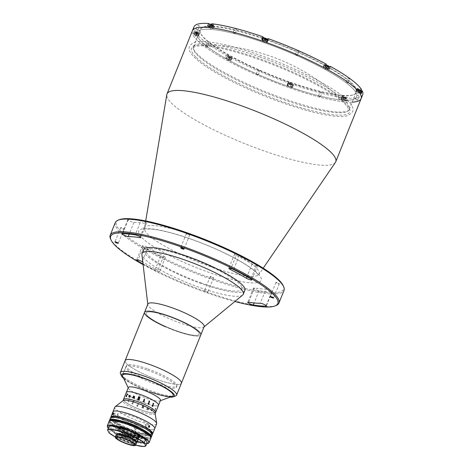 <?xml version="1.0" encoding="UTF-8"?>
<svg xmlns="http://www.w3.org/2000/svg" width="470" height="470" viewBox="0 0 470 470"><rect width="100%" height="100%" fill="white"/><g stroke="black" fill="none" stroke-linecap="round" stroke-linejoin="round"><path stroke-width="0.35" stroke-dasharray="2.35 1.76" d="M195.761 56.946A85.305 16.039 21.9 0 1 200.719 44.938A85.305 16.039 21.9 0 1 276.572 65.171A85.305 16.039 21.9 0 1 345.327 103.065A85.305 16.039 21.9 0 1 345.421 103.159A85.305 16.039 21.9 0 1 297.058 106.508A85.305 16.039 21.9 0 1 195.761 56.946M335.404 162.414A90.933 17.096 21.9 0 1 264.199 150.982A90.933 17.096 21.9 0 1 166.803 94.64M352.247 102.143A90.933 17.096 21.9 0 1 289.579 87.849A90.933 17.096 21.9 0 1 192.377 30.82A90.933 17.096 21.9 0 0 289.579 87.849A90.933 17.096 21.9 0 0 361.119 98.653M283.199 285.695A90.064 16.932 21.9 0 1 212.681 278.622A90.064 16.932 21.9 0 1 119.157 219.754M115.279 222.604A90.933 17.096 -158.1 0 0 212.481 279.632A90.933 17.096 -158.1 0 0 284.021 290.437M276.166 305.477A90.933 17.096 21.9 0 1 207.405 292.258A90.933 17.096 21.9 0 1 110.544 238.895M143.103 264.628A90.064 16.932 -158.1 0 0 206.97 292.828A90.064 16.932 -158.1 0 0 234.853 301.511M266.008 289.074A3.466 0.652 21.9 0 1 268.346 289.62A3.466 0.652 21.9 0 1 272.048 291.788A3.466 0.652 21.9 0 1 271.66 291.923A87.902 16.526 21.9 0 1 259.023 290.789A3.466 0.652 21.9 0 1 255.386 289.543A3.466 0.652 21.9 0 1 253.483 288.116A3.466 0.652 21.9 0 1 254.37 288.028A80.975 15.222 -158.1 0 0 266.008 289.074L260.298 303.279M236.24 255.375A3.466 0.652 21.9 0 1 234.577 254.07A3.466 0.652 21.9 0 1 237.303 254.482A3.466 0.652 21.9 0 1 239.342 255.345A87.902 16.526 21.9 0 1 256.555 264.728A3.466 0.652 21.9 0 1 257.536 265.662A3.466 0.652 21.9 0 1 255.474 265.468A3.466 0.652 21.9 0 1 252.096 264.017A80.975 15.222 -158.1 0 0 236.24 255.375L230.97 268.482M140.912 220.671A3.466 0.652 21.9 0 1 142.751 221.176A3.466 0.652 21.9 0 1 146.452 223.344A3.466 0.652 21.9 0 1 145.565 223.438A80.975 15.222 -158.1 0 0 133.927 222.392A3.466 0.652 21.9 0 1 130.184 221.282A3.466 0.652 21.9 0 1 127.893 219.672A3.466 0.652 21.9 0 1 128.281 219.537A87.902 16.526 21.9 0 1 140.912 220.671L135.201 234.877M206.43 291.858A1.821 0.341 -158.1 0 0 207.863 292.076A1.821 0.341 -158.1 0 0 205.919 290.936A1.821 0.341 -158.1 0 0 204.485 290.719A1.821 0.341 -158.1 0 0 206.43 291.858M212.14 277.653A1.821 0.341 -158.1 0 0 213.574 277.87A1.821 0.341 -158.1 0 0 211.629 276.73A1.821 0.341 -158.1 0 0 210.196 276.513A1.821 0.341 -158.1 0 0 212.14 277.653M277.882 283.551A1.821 0.341 -158.1 0 0 279.315 283.768A1.821 0.341 -158.1 0 0 277.37 282.623A1.821 0.341 -158.1 0 0 275.937 282.411A1.821 0.341 -158.1 0 0 277.882 283.551M188.311 234.736A1.821 0.341 -158.1 0 0 189.739 234.953A1.821 0.341 -158.1 0 0 187.794 233.807A1.821 0.341 -158.1 0 0 186.367 233.596A1.821 0.341 -158.1 0 0 188.311 234.736M143.379 246.738A3.466 0.652 21.9 0 1 142.398 245.798A3.466 0.652 21.9 0 1 145.124 246.209A3.466 0.652 21.9 0 1 147.844 247.449A80.975 15.222 -158.1 0 0 163.701 256.091A3.466 0.652 21.9 0 1 165.364 257.396A3.466 0.652 21.9 0 1 160.593 256.121A87.902 16.526 21.9 0 1 143.379 246.738L138.045 260.01M122.564 228.837A1.821 0.341 -158.1 0 0 123.998 229.055A1.821 0.341 -158.1 0 0 122.053 227.915A1.821 0.341 -158.1 0 0 120.626 227.697A1.821 0.341 -158.1 0 0 122.564 228.837M143.033 264.034A87.902 16.526 -158.1 0 0 154.883 270.326A3.466 0.652 -158.1 0 0 159.653 271.601A3.466 0.652 -158.1 0 0 157.991 270.291A80.975 15.222 21.9 0 1 142.798 262.049M201.53 283.034A51.53 9.688 21.9 0 1 146.869 253.242A51.53 9.688 21.9 0 1 186.984 256.843A51.53 9.688 21.9 0 1 241.65 286.63A51.53 9.688 21.9 0 1 201.53 283.034M228.267 60.654L227.962 60.101L228.267 60.654M289.367 87.461L289.062 86.915L289.367 87.461M343.165 101.126L342.853 100.574L343.165 101.126M358.14 93.63L357.835 93.084L358.14 93.63M325.534 69.378L325.228 68.826L325.534 69.378M264.434 42.564L264.128 42.012L264.434 42.564M210.636 28.905L210.331 28.353L210.636 28.905M195.655 36.396L195.35 35.843L195.655 36.396M288.909 86.639A86.169 16.203 21.9 0 1 197.494 36.819A86.169 16.203 21.9 0 1 264.587 42.841A86.169 16.203 21.9 0 1 355.996 92.655A86.169 16.203 21.9 0 1 288.909 86.639A86.169 16.203 21.9 0 1 197.494 36.819A86.169 16.203 21.9 0 1 264.587 42.841A86.169 16.203 21.9 0 1 355.996 92.655A86.169 16.203 21.9 0 1 288.909 86.639M242.638 295.095A54.561 10.258 21.9 0 1 179.804 279.585A54.561 10.258 21.9 0 1 141.922 254.611M244.882 290.29A54.561 10.258 21.9 0 1 181.391 275.643A54.561 10.258 21.9 0 1 143.638 249.588M204.127 326.65A30.309 5.699 21.9 0 1 203.763 327.132A30.309 5.699 21.9 0 1 168.859 318.513A30.309 5.699 21.9 0 1 147.809 304.636A30.309 5.699 21.9 0 1 147.88 304.037M144.548 312.327A30.309 5.699 21.9 0 0 144.478 312.903A30.309 5.699 21.9 0 0 171.944 329.47A30.309 5.699 21.9 0 0 200.796 334.934A30.309 5.699 21.9 0 1 165.528 326.797M165.934 326.621A28.576 5.376 21.9 0 1 146.951 312.25A28.576 5.376 21.9 0 1 179.411 320.64A28.576 5.376 21.9 0 1 198.399 335.01A28.576 5.376 21.9 0 1 165.934 326.621M125.126 360.637A30.309 5.699 21.9 0 0 157.415 379.607A30.309 5.699 21.9 0 0 181.373 383.25A30.309 5.699 21.9 0 1 152.521 377.786A30.309 5.699 21.9 0 1 125.055 361.219M199.257 333.741A28.576 5.376 21.9 0 1 173.307 329.646A28.576 5.376 21.9 0 1 146.088 313.519A28.576 5.376 21.9 0 1 172.043 317.614A28.576 5.376 21.9 0 1 199.257 333.741M207.893 42.67L209.05 43.346L208.198 43.217L207.041 42.541L207.893 42.67M206.307 46.612L207.464 47.294L205.455 46.483L206.307 46.612M320.787 92.208L321.944 92.89L321.092 92.76L319.935 92.079L320.787 92.208M319.201 96.156L320.358 96.838L318.349 96.027L319.201 96.156M258.606 70.306L259.763 70.988L258.911 70.858L257.754 70.177L258.606 70.306M257.019 74.254L258.177 74.93L256.168 74.125L257.019 74.254M358.011 95.551L359.168 96.227L357.159 95.422L358.011 95.551M356.424 99.493L357.582 100.175L356.73 100.045L355.573 99.364L356.424 99.493M348.47 78.367L349.627 79.042L348.775 78.919L347.618 78.237L348.47 78.367M346.884 82.315L348.041 82.99L346.032 82.185L346.884 82.315M297.751 50.731L298.908 51.406L298.056 51.277L296.899 50.601L297.751 50.731M296.165 54.673L297.322 55.354L296.47 55.225L295.313 54.544L296.165 54.673M235.576 28.823L236.733 29.504L234.724 28.694L235.576 28.823M233.989 32.771L235.147 33.446L234.295 33.323L233.138 32.642L233.989 32.771M198.352 25.486L199.509 26.167L198.657 26.038L197.5 25.357L198.352 25.486M196.766 29.434L197.923 30.109L197.071 29.98L195.914 29.305L196.766 29.434M193.241 33.405L195.591 34.234A2.773 0.523 21.9 0 1 198.552 35.973A2.773 0.523 21.9 0 1 196.372 35.638L194.022 34.815A90.933 17.096 21.9 0 1 193.241 33.405L194.351 30.644A90.933 17.096 21.9 0 1 193.963 26.878M194.022 34.815L195.132 32.048A90.933 17.096 21.9 0 0 226.217 55.172L225.107 57.933L226.511 58.063A2.773 0.523 21.9 0 1 229.483 59.014A2.773 0.523 21.9 0 1 231.164 60.225A2.773 0.523 21.9 0 1 230.67 60.325L229.26 60.201A90.933 17.096 21.9 0 1 225.107 57.933M229.26 60.201L230.371 57.44A90.933 17.096 21.9 0 0 288.609 82.996L287.499 85.757L287.141 85.105A2.773 0.523 21.9 0 1 287.117 84.97A2.773 0.523 21.9 0 1 289.591 85.405A2.773 0.523 21.9 0 1 292.24 86.903L292.599 87.549L293.709 84.788L293.351 84.142A2.773 0.523 21.9 0 0 290.701 82.644A2.773 0.523 21.9 0 0 288.228 82.209A2.773 0.523 21.9 0 0 288.251 82.344L288.609 82.996M292.599 87.549A90.933 17.096 21.9 0 1 290.055 86.662A90.933 17.096 21.9 0 1 287.499 85.757M326.01 64.848A2.121 0.4 21.9 0 0 325.216 64.684A2.121 0.4 21.9 0 0 324.905 64.701A2.121 0.4 21.9 0 0 325.945 65.6A2.121 0.4 21.9 0 0 328.401 66.417A2.121 0.4 21.9 0 0 328.765 66.252A2.773 0.523 21.9 0 1 327.355 65.859A2.773 0.523 21.9 0 1 324.394 64.12A2.773 0.523 21.9 0 1 324.887 64.02L326.292 64.149M329.341 69.178L327.937 69.049A2.773 0.523 21.9 0 1 326.245 68.62A2.773 0.523 21.9 0 1 323.284 66.881A2.773 0.523 21.9 0 1 323.777 66.781L325.181 66.91M266.261 39.045A2.773 0.523 21.9 0 1 263.811 37.888A2.121 0.4 21.9 0 0 263.758 38.052A2.121 0.4 21.9 0 0 265.938 39.251A2.121 0.4 21.9 0 0 267.677 39.462A2.773 0.523 21.9 0 1 266.261 39.045M266.942 41.354L267.307 42A2.773 0.523 21.9 0 1 267.33 42.136A2.773 0.523 21.9 0 1 265.151 41.806A2.773 0.523 21.9 0 1 262.207 40.209L261.849 39.556M211.682 23.776L213.597 24.816A2.773 0.523 21.9 0 1 214.643 25.715A2.773 0.523 21.9 0 1 212.464 25.386A2.773 0.523 21.9 0 1 210.548 24.546L209.984 24.24M210.572 26.537L212.487 27.583A2.773 0.523 21.9 0 1 213.533 28.476A2.773 0.523 21.9 0 1 211.353 28.147A2.773 0.523 21.9 0 1 209.438 27.307L207.517 26.261M290.249 82.25A84.436 15.874 -158.1 0 0 354.092 94.523A84.436 15.874 -158.1 0 0 266.42 39.333A84.436 15.874 -158.1 0 0 200.308 32.7A84.436 15.874 -158.1 0 0 290.249 82.25M266.32 39.838A84.001 15.792 21.9 0 1 356.119 92.519A84.001 15.792 21.9 0 1 353.546 94.746A84.001 15.792 21.9 0 1 290.031 82.538A84.001 15.792 21.9 0 1 200.549 33.241A84.001 15.792 21.9 0 1 200.232 29.857A84.001 15.792 21.9 0 1 266.32 39.838M259.499 56.805A84.001 15.792 21.9 0 1 349.298 109.487A84.001 15.792 21.9 0 1 283.21 99.505A84.001 15.792 21.9 0 1 193.411 46.824A84.001 15.792 21.9 0 1 259.499 56.805M196.196 35.321L195.767 34.551L196.196 35.321M194.351 30.644L196.701 31.472A2.773 0.523 21.9 0 1 199.662 33.206A2.773 0.523 21.9 0 1 197.482 32.877L195.132 32.048M211.177 27.83L210.748 27.06L211.177 27.83M268.053 38.593L268.417 39.239A2.773 0.523 21.9 0 1 268.441 39.374A2.773 0.523 21.9 0 1 267.712 39.445M326.068 68.303L325.639 67.533L326.068 68.303M358.68 92.561L358.252 91.785L358.68 92.561M361.207 93.706L358.857 92.878A2.773 0.523 21.9 0 1 355.896 91.139A2.773 0.523 21.9 0 1 358.075 91.468L360.425 92.296M361.43 90.634L359.967 90.117A2.773 0.523 21.9 0 1 357.006 88.378A2.773 0.523 21.9 0 1 359.186 88.707L361.536 89.535M343.699 100.051L343.27 99.282L343.699 100.051M346.93 100.844A90.933 17.096 21.9 0 1 343.876 100.574L341.96 99.528A2.773 0.523 21.9 0 1 340.914 98.63A2.773 0.523 21.9 0 1 342.407 98.741A2.773 0.523 21.9 0 1 345.009 99.805L346.93 100.844L348.041 98.083L346.12 97.037A2.773 0.523 21.9 0 0 343.517 95.98A2.773 0.523 21.9 0 0 342.025 95.868A2.773 0.523 21.9 0 0 343.071 96.767L344.986 97.813L343.876 100.574M228.808 59.578L228.379 58.809L228.808 59.578M226.217 55.172L227.621 55.296A2.773 0.523 21.9 0 1 230.594 56.253A2.773 0.523 21.9 0 1 232.274 57.463A2.773 0.523 21.9 0 1 231.78 57.563L230.371 57.44M344.986 97.813A90.933 17.096 21.9 0 1 293.709 84.788M362.705 94.711A90.933 17.096 21.9 0 1 348.041 98.083M228.332 60.759L227.903 59.99L228.332 60.759M289.426 87.573L288.997 86.803L289.426 87.573M343.223 101.232L342.795 100.463L343.223 101.232M358.205 93.742L357.776 92.972L358.205 93.742M325.593 69.484L325.164 68.714L325.593 69.484M264.493 42.676L264.07 41.901L264.493 42.676M210.701 29.011L210.272 28.241L210.701 29.011M195.72 36.507L195.291 35.738L195.72 36.507M147.445 370.178A27.278 5.129 21.9 0 1 176.503 387.251A27.278 5.129 21.9 0 1 154.936 383.972A27.278 5.129 21.9 0 1 125.878 366.9A27.278 5.129 21.9 0 1 147.445 370.178M123.698 378.456A28.576 5.376 -158.1 0 0 151.781 392.585A28.576 5.376 -158.1 0 0 170.075 397.103M175.686 395.893A30.309 5.699 21.9 0 1 152.656 391.445A30.309 5.699 21.9 0 1 120.485 373.697M151.604 392.256A27.278 5.129 21.9 0 1 122.547 375.183L125.878 366.9M197.23 33.106A2.121 0.4 21.9 0 1 195.026 31.719A2.121 0.4 21.9 0 1 196.63 32.031A2.121 0.4 21.9 0 1 198.892 33.276A2.121 0.4 21.9 0 1 197.23 33.106M197.171 33.411A2.379 0.447 21.9 0 1 194.627 31.919A2.379 0.447 21.9 0 1 194.703 31.854A2.379 0.447 21.9 0 1 196.501 32.201A2.379 0.447 21.9 0 1 199.039 33.599A2.379 0.447 21.9 0 1 199.045 33.693A2.379 0.447 21.9 0 1 197.171 33.411M196.319 35.544A2.379 0.447 21.9 0 1 193.769 34.046A2.379 0.447 21.9 0 1 195.643 34.334A2.379 0.447 21.9 0 1 198.193 35.826A2.379 0.447 21.9 0 1 196.319 35.544M197.659 33.047L198.082 32.976L197.353 32.495L195.784 32.166L197.659 33.047L197.183 34.228L197.606 34.157L196.877 33.681L195.309 33.346L197.183 34.228M196.037 33.822L196.513 32.642M195.309 33.346L195.784 32.166M195.732 33.276L196.207 32.089M196.877 33.681L197.353 32.495M197.606 34.157L198.082 32.976M211.4 24.463A2.121 0.4 21.9 0 1 213.08 25.18A2.121 0.4 21.9 0 1 213.874 25.78A2.121 0.4 21.9 0 1 212.904 25.832A2.121 0.4 21.9 0 1 210.742 24.969A2.121 0.4 21.9 0 1 210.008 24.229M211.324 24.652A2.379 0.447 21.9 0 1 213.127 25.433A2.379 0.447 21.9 0 1 214.02 26.103A2.379 0.447 21.9 0 1 214.026 26.203A2.379 0.447 21.9 0 1 212.746 26.108A2.379 0.447 21.9 0 1 210.507 25.198A2.379 0.447 21.9 0 1 209.608 24.422M209.649 27.325A2.379 0.447 21.9 0 1 208.751 26.555A2.379 0.447 21.9 0 1 210.037 26.649A2.379 0.447 21.9 0 1 212.27 27.56A2.379 0.447 21.9 0 1 213.168 28.329A2.379 0.447 21.9 0 1 211.888 28.235A2.379 0.447 21.9 0 1 209.649 27.325M210.977 24.563L210.372 25.95L211.312 26.461L211.788 25.28L212.981 25.386L210.977 24.563L211.788 25.28M210.372 25.95L210.848 24.769M212.981 25.386L212.505 26.567L211.565 26.056L212.041 24.875M211.312 26.461L212.375 26.772L212.851 25.586M267.659 39.58A2.379 0.447 21.9 0 1 267.806 39.744A2.379 0.447 21.9 0 1 267.812 39.768A2.379 0.447 21.9 0 1 267.824 39.862A2.379 0.447 21.9 0 1 265.697 39.486A2.379 0.447 21.9 0 1 263.423 38.205M262.566 40.332A2.379 0.447 21.9 0 1 262.548 40.214A2.379 0.447 21.9 0 1 264.675 40.59A2.379 0.447 21.9 0 1 266.948 41.877A2.379 0.447 21.9 0 1 266.966 41.995A2.379 0.447 21.9 0 1 264.839 41.619A2.379 0.447 21.9 0 1 262.566 40.332M264.804 38.546L266.613 38.928L264.628 38.229L264.328 39.727L266.314 40.432L265.057 39.603L264.152 39.41L264.328 39.727M264.152 39.41L264.628 38.229M265.057 39.603L265.532 38.417M266.137 40.114L266.613 38.928M266.314 40.432L266.79 39.245M265.409 40.238L265.885 39.057M328.924 66.675A2.379 0.447 21.9 0 1 328.501 66.758A2.379 0.447 21.9 0 1 325.945 65.941A2.379 0.447 21.9 0 1 324.5 64.895A2.379 0.447 21.9 0 1 324.576 64.837A2.379 0.447 21.9 0 1 324.923 64.813A2.379 0.447 21.9 0 1 325.939 65.036M324.071 66.94A2.379 0.447 21.9 0 1 326.627 67.762A2.379 0.447 21.9 0 1 328.066 68.802A2.379 0.447 21.9 0 1 327.643 68.89A2.379 0.447 21.9 0 1 325.087 68.074A2.379 0.447 21.9 0 1 323.648 67.028A2.379 0.447 21.9 0 1 324.071 66.94M326.121 65.489L325.645 66.669L326.797 67.145L327.484 67.204L327.02 66.793L327.496 65.612L325.651 65.077L327.273 65.959L327.96 66.023L327.496 65.612M327.484 67.204L327.96 66.023M326.797 67.145L327.273 65.959M326.339 65.136L325.863 66.323L325.175 66.258L325.651 65.077M361.377 90.51A2.121 0.4 21.9 0 1 359.714 90.346A2.121 0.4 21.9 0 1 357.511 88.959A2.121 0.4 21.9 0 1 359.115 89.265A2.121 0.4 21.9 0 1 361.219 90.322M361.53 90.927A2.379 0.447 21.9 0 1 359.656 90.645A2.379 0.447 21.9 0 1 357.112 89.153A2.379 0.447 21.9 0 1 357.182 89.088A2.379 0.447 21.9 0 1 358.986 89.435A2.379 0.447 21.9 0 1 361.154 90.481M358.128 91.568A2.379 0.447 21.9 0 1 360.672 93.06A2.379 0.447 21.9 0 1 358.804 92.778A2.379 0.447 21.9 0 1 356.254 91.286A2.379 0.447 21.9 0 1 358.128 91.568M358.692 89.329L358.269 89.4L358.998 89.876L360.566 90.211L358.692 89.329L358.216 90.51L357.793 90.587L359.668 91.468L360.09 91.392L358.216 90.51M359.362 90.916L359.838 89.735M360.09 91.392L360.566 90.211M359.668 91.468L360.143 90.281M358.522 91.062L358.998 89.876M357.793 90.587L358.269 89.4M345.603 97.402A2.121 0.4 21.9 0 1 346.396 98.001A2.121 0.4 21.9 0 1 345.432 98.054A2.121 0.4 21.9 0 1 343.27 97.19A2.121 0.4 21.9 0 1 342.53 96.45A2.121 0.4 21.9 0 1 345.603 97.402M345.65 97.654A2.379 0.447 21.9 0 1 346.543 98.324A2.379 0.447 21.9 0 1 346.549 98.424A2.379 0.447 21.9 0 1 345.268 98.33A2.379 0.447 21.9 0 1 343.029 97.419A2.379 0.447 21.9 0 1 342.131 96.644A2.379 0.447 21.9 0 1 342.207 96.585A2.379 0.447 21.9 0 1 345.65 97.654M344.798 99.781A2.379 0.447 21.9 0 1 345.697 100.551A2.379 0.447 21.9 0 1 344.41 100.457A2.379 0.447 21.9 0 1 342.172 99.546A2.379 0.447 21.9 0 1 341.273 98.776A2.379 0.447 21.9 0 1 342.56 98.87A2.379 0.447 21.9 0 1 344.798 99.781M343.37 96.99L342.894 98.171L344.898 98.994L344.087 98.277L344.563 97.096L343.37 96.99L345.374 97.807L344.563 97.096M345.027 98.788L345.503 97.607M344.898 98.994L345.374 97.807M343.834 98.682L344.31 97.502M344.087 98.277L343.024 97.971L343.5 96.785M292.593 84.324A2.121 0.4 21.9 0 1 292.604 84.342A2.121 0.4 21.9 0 1 290.907 84.165A2.121 0.4 21.9 0 1 288.692 82.949A2.121 0.4 21.9 0 1 288.739 82.79A2.121 0.4 21.9 0 1 290.754 83.255A2.121 0.4 21.9 0 1 292.593 84.324L292.745 84.665A2.379 0.447 21.9 0 1 292.757 84.764A2.379 0.447 21.9 0 1 290.63 84.388A2.379 0.447 21.9 0 1 288.357 83.102A2.379 0.447 21.9 0 1 288.333 82.984A2.379 0.447 21.9 0 1 288.41 82.92A2.379 0.447 21.9 0 1 290.671 83.443A2.379 0.447 21.9 0 1 292.734 84.647A2.379 0.447 21.9 0 1 292.745 84.665M291.882 86.774A2.379 0.447 21.9 0 1 291.899 86.891A2.379 0.447 21.9 0 1 289.773 86.515A2.379 0.447 21.9 0 1 287.499 85.235A2.379 0.447 21.9 0 1 287.481 85.117A2.379 0.447 21.9 0 1 289.602 85.493A2.379 0.447 21.9 0 1 291.882 86.774M289.538 84.406L290.531 84.759L289.079 84.312L289.256 84.629L291.247 85.329L291.723 84.148L289.555 83.125L291.723 84.148M290.343 85.141L290.818 83.954M289.256 84.629L289.732 83.443M289.079 84.312L289.555 83.125M289.99 84.5L290.466 83.319M291.247 85.329L291.547 83.83M231.134 57.693A2.121 0.4 21.9 0 1 228.684 56.882A2.121 0.4 21.9 0 1 227.639 55.977A2.121 0.4 21.9 0 1 227.95 55.959A2.121 0.4 21.9 0 1 230.047 56.606A2.121 0.4 21.9 0 1 231.504 57.534A2.121 0.4 21.9 0 1 231.134 57.693M231.234 58.033A2.379 0.447 21.9 0 1 228.679 57.217A2.379 0.447 21.9 0 1 227.239 56.171A2.379 0.447 21.9 0 1 227.31 56.112A2.379 0.447 21.9 0 1 227.662 56.089A2.379 0.447 21.9 0 1 230.012 56.817A2.379 0.447 21.9 0 1 231.651 57.857A2.379 0.447 21.9 0 1 231.657 57.951A2.379 0.447 21.9 0 1 231.234 58.033M230.376 60.166A2.379 0.447 21.9 0 1 227.821 59.349A2.379 0.447 21.9 0 1 226.381 58.303A2.379 0.447 21.9 0 1 226.804 58.221A2.379 0.447 21.9 0 1 229.36 59.038A2.379 0.447 21.9 0 1 230.799 60.084A2.379 0.447 21.9 0 1 230.376 60.166M230.23 56.888L229.754 58.069L227.909 57.534L229.536 58.421L230.012 57.234L230.7 57.299L228.385 56.353L230.012 57.234M228.379 57.945L228.855 56.764M227.909 57.534L228.385 56.353M228.596 57.599L229.072 56.412M229.536 58.421L230.224 58.48L230.7 57.299M119.227 426.907A11.257 2.115 21.9 0 1 132.035 430.232A11.257 2.115 21.9 0 1 139.478 435.884A11.257 2.115 21.9 0 1 126.671 432.559A11.257 2.115 21.9 0 1 119.227 426.907M172.261 396.286A27.278 5.129 21.9 0 1 151.71 392.291A27.278 5.129 21.9 0 1 122.682 376.358M147.815 368.956A27.278 5.129 21.9 0 1 176.979 386.064A27.278 5.129 21.9 0 1 155.517 382.821A27.278 5.129 21.9 0 1 126.354 365.713A27.278 5.129 21.9 0 1 147.815 368.956M160.476 400.416A17.32 3.255 21.9 0 1 159.894 400.892A17.32 3.255 21.9 0 1 146.846 398.354A17.32 3.255 21.9 0 1 128.422 388.238A17.32 3.255 21.9 0 1 128.334 387.491M158.537 405.234A17.32 3.255 21.9 0 1 152.856 405.457A17.32 3.255 21.9 0 0 158.537 405.234M132.669 397.779A17.32 3.255 21.9 0 0 152.85 405.457A17.32 3.255 21.9 0 1 144.907 403.178A17.32 3.255 21.9 0 1 132.669 397.779A17.32 3.255 21.9 0 1 129.914 396.134A17.231 3.243 21.9 0 0 132.669 397.755A17.32 3.255 21.9 0 1 129.914 396.134M127.311 394.124A17.32 3.255 21.9 0 0 127.358 394.171A17.32 3.255 21.9 0 0 129.238 395.675A17.32 3.255 21.9 0 0 129.655 395.963A17.32 3.255 21.9 0 0 129.908 396.128A17.32 3.255 21.9 0 1 129.661 395.963A17.32 3.255 21.9 0 1 129.244 395.681A17.32 3.255 21.9 0 1 127.37 394.177A17.32 3.255 21.9 0 1 127.311 394.124A17.32 3.255 21.9 0 1 127.206 394.019A17.32 3.255 21.9 0 1 126.395 392.315A17.32 3.255 21.9 0 0 126.536 393.167A17.32 3.255 21.9 0 0 127.206 394.019A17.32 3.255 21.9 0 0 127.311 394.124L126.395 395.44L126.189 396.721M131.013 434.45A11.862 2.232 21.9 0 1 118.328 427.007A11.862 2.232 21.9 0 1 127.664 428.417A11.862 2.232 21.9 0 1 140.348 435.86A11.862 2.232 21.9 0 1 131.013 434.45M130.284 436.266A11.862 2.232 21.9 0 1 117.6 428.822A11.862 2.232 21.9 0 1 126.935 430.232A11.862 2.232 21.9 0 1 139.613 437.676A11.862 2.232 21.9 0 1 130.284 436.266M126.653 429.727A13.859 2.603 21.9 0 1 141.352 437.74A13.859 2.603 21.9 0 1 130.56 436.771A13.859 2.603 21.9 0 1 115.861 428.757A13.859 2.603 21.9 0 1 126.653 429.727M155.141 413.394A17.32 3.255 21.9 0 1 155.106 413.764A17.32 3.255 21.9 0 1 141.482 411.708A17.32 3.255 21.9 0 1 122.964 400.845A17.32 3.255 21.9 0 1 123.199 400.552M123.681 400.27A17.32 3.255 21.9 0 0 140.23 409.617A17.32 3.255 21.9 0 0 155.682 412.337A17.32 3.255 21.9 0 1 142.052 410.281A17.32 3.255 21.9 0 1 123.54 399.418M156.633 423.905A22.519 4.236 21.9 0 1 138.914 421.232A22.519 4.236 21.9 0 1 114.844 407.108M154.73 428.64A22.519 4.236 21.9 0 1 137.011 425.967A22.519 4.236 21.9 0 1 112.941 411.843A22.519 4.236 21.9 0 0 137.011 425.967A22.519 4.236 21.9 0 0 154.73 428.64M137.175 401.498A17.231 3.243 21.9 0 1 155.458 411.462A17.231 3.243 21.9 0 1 142.04 410.257A17.231 3.243 21.9 0 1 123.757 400.293A17.231 3.243 21.9 0 1 137.175 401.498M138.151 436.36L138.468 435.572A10.393 1.956 21.9 0 1 138.591 435.796L138.274 436.583A10.393 1.956 21.9 0 1 138.303 436.983A10.393 1.956 21.9 0 1 130.131 435.749A10.393 1.956 21.9 0 1 119.174 429.856L119.492 429.063A10.393 1.956 21.9 0 1 119.368 428.846L119.051 429.633A10.393 1.956 21.9 0 1 119.022 429.233A10.393 1.956 21.9 0 1 127.194 430.467A10.393 1.956 21.9 0 1 138.151 436.36L139.749 436.924A12.126 2.28 21.9 0 0 126.953 430.027A12.126 2.28 21.9 0 0 117.459 429.075L119.051 429.633M127.828 428.887A10.393 1.956 21.9 0 1 138.938 435.408A10.393 1.956 21.9 0 1 130.766 434.174A10.393 1.956 21.9 0 1 119.656 427.653A10.393 1.956 21.9 0 1 127.828 428.887M138.274 436.583L139.866 437.147A12.126 2.28 21.9 0 1 130.372 436.189A12.126 2.28 21.9 0 1 117.582 429.292L119.174 429.856M151.751 410.704L151.411 410.398L151.716 409.629L152.174 410.357L151.751 410.704M151.363 410.51L151.728 410.821L152.345 410.428L151.763 409.511L152.268 409.029L152.668 409.411L152.327 408.918L151.076 410.204A17.314 3.255 21.9 0 1 151.017 410.193L151.076 410.663L151.734 410.827L152.351 410.433L151.769 409.517L152.274 409.029L152.674 409.417L152.333 408.918L151.082 410.21A17.32 3.255 21.9 0 1 151.023 410.198L151.082 410.668L151.369 410.516M139.772 397.802L139.42 397.021A17.314 3.255 21.9 0 0 139.243 396.962L138.644 398.061M140.136 397.42L139.22 398.378L139.355 399.899M137.54 399.382L137.54 399.382A17.314 3.255 21.9 0 1 138.274 399.641L138.321 399.524M138.932 398.296A17.314 3.255 21.9 0 0 138.597 398.178L138.227 399.494M138.956 399.888L138.956 399.882A17.314 3.255 21.9 0 1 139.402 400.052L139.449 399.935M123.757 400.293A17.231 3.243 21.9 0 1 137.175 401.498A17.231 3.243 21.9 0 1 155.458 411.462A17.231 3.243 21.9 0 1 142.04 410.257A17.231 3.243 21.9 0 1 123.757 400.293M129.696 395.957A17.231 3.243 21.9 0 1 129.25 395.652A17.231 3.243 21.9 0 1 127.247 394.007A17.231 3.243 21.9 0 1 126.612 393.19A17.231 3.243 21.9 0 1 140.031 394.395A17.231 3.243 21.9 0 1 158.314 404.359A17.231 3.243 21.9 0 1 152.868 405.44A17.231 3.243 21.9 0 1 132.675 397.761M134.056 401.392A17.314 3.255 21.9 0 1 133.885 401.31L133.445 400.945A17.314 3.255 21.9 0 1 133.415 400.934L132.176 403.624A17.314 3.255 21.9 0 1 131.835 403.448L131.794 403.565A17.314 3.255 21.9 0 0 132.945 404.153L132.992 404.041A17.314 3.255 21.9 0 1 132.646 403.865L133.668 401.333A17.314 3.255 21.9 0 0 134.009 401.509L134.056 401.392M131.788 403.565L131.835 403.448A17.32 3.255 21.9 0 0 132.17 403.624L133.415 400.934A17.32 3.255 21.9 0 0 133.445 400.945L133.88 401.31A17.32 3.255 21.9 0 0 134.05 401.392L134.003 401.509A17.32 3.255 21.9 0 1 133.662 401.333L132.64 403.865A17.32 3.255 21.9 0 0 132.987 404.041L132.945 404.153A17.32 3.255 21.9 0 1 131.788 403.565L131.794 403.565M137.41 405.927L138.139 404.547A17.314 3.255 21.9 0 0 138.491 404.694L138.538 404.582A17.314 3.255 21.9 0 1 138.368 404.511L137.886 404.165A17.314 3.255 21.9 0 1 137.851 404.153L136.976 405.892A17.314 3.255 21.9 0 1 136.629 405.739L136.588 405.857A17.314 3.255 21.9 0 0 137.81 406.386L137.857 406.268A17.314 3.255 21.9 0 1 137.51 406.121L138.139 404.547A17.32 3.255 21.9 0 0 138.491 404.694L138.538 404.582A17.32 3.255 21.9 0 1 138.368 404.511L137.886 404.165A17.32 3.255 21.9 0 1 137.851 404.153L136.976 405.892A17.32 3.255 21.9 0 1 136.629 405.739L136.582 405.857A17.32 3.255 21.9 0 0 137.81 406.386L137.857 406.268A17.32 3.255 21.9 0 1 137.504 406.121L137.405 405.933M154.63 411.091L155.641 409.658L155.734 408.254L155.082 408.953L155.705 408.371L155.505 409.67L154.665 410.98L154.542 410.298L154.63 411.091L155.635 409.652L155.729 408.254L155.423 408.254L155.076 408.947L155.699 408.365L155.5 409.664L154.659 410.974L154.536 410.298L154.618 411.091M147.844 409.629L147.656 409.723A17.32 3.255 21.9 0 1 147.586 409.699L147.539 409.816A17.32 3.255 21.9 0 0 148.162 409.987L148.209 409.869A17.32 3.255 21.9 0 1 148.132 409.852L148.714 408.265A17.32 3.255 21.9 0 0 148.843 408.301L148.884 408.183A17.32 3.255 21.9 0 1 148.779 408.154L148.532 408.001A17.32 3.255 21.9 0 1 148.502 407.995L148.356 408.354L147.95 407.884L147.227 408.318L146.628 409.429A17.32 3.255 21.9 0 1 146.546 409.405L146.505 409.517A17.32 3.255 21.9 0 0 147.151 409.705L147.192 409.593A17.32 3.255 21.9 0 1 147.116 409.57L147.921 408.001L148.291 408.518L147.656 409.723A17.314 3.255 21.9 0 1 147.58 409.699L147.533 409.816A17.314 3.255 21.9 0 0 148.156 409.987L148.203 409.869A17.314 3.255 21.9 0 1 148.132 409.852L148.708 408.26A17.314 3.255 21.9 0 0 148.837 408.295L148.884 408.183A17.314 3.255 21.9 0 1 148.779 408.154L148.532 408.001A17.314 3.255 21.9 0 1 148.496 407.989L148.356 408.354L147.944 407.878L147.222 408.312L146.622 409.423A17.314 3.255 21.9 0 1 146.546 409.399L146.499 409.517A17.314 3.255 21.9 0 0 147.145 409.705L147.192 409.587A17.314 3.255 21.9 0 1 147.116 409.57L147.915 408.001L148.291 408.518L147.844 409.629M142.392 405.745L142.698 406.673L141.529 407.725A17.32 3.255 21.9 0 1 141.435 407.684L141.388 407.801A17.32 3.255 21.9 0 0 141.84 407.966L142.962 406.791A17.32 3.255 21.9 0 0 143.303 406.914L142.657 408.13A17.32 3.255 21.9 0 1 142.563 408.101L142.516 408.213A17.32 3.255 21.9 0 0 143.25 408.471L143.297 408.36A17.32 3.255 21.9 0 1 143.203 408.324L144.225 405.792A17.32 3.255 21.9 0 0 144.314 405.827L144.361 405.71A17.32 3.255 21.9 0 1 143.438 405.381L142.392 405.745L142.698 406.673L141.529 407.719A17.314 3.255 21.9 0 1 141.435 407.684L141.388 407.801A17.314 3.255 21.9 0 0 141.834 407.966L142.962 406.791A17.314 3.255 21.9 0 0 143.303 406.914L142.657 408.13A17.314 3.255 21.9 0 1 142.563 408.095L142.516 408.213A17.314 3.255 21.9 0 0 143.25 408.471L143.297 408.354A17.314 3.255 21.9 0 1 143.203 408.324L144.22 405.792A17.314 3.255 21.9 0 0 144.314 405.822L144.361 405.71A17.314 3.255 21.9 0 1 143.438 405.381L142.392 405.745M138.303 403.313L138.133 403.736L138.303 403.313M129.779 399.042L129.45 398.695A17.32 3.255 21.9 0 1 129.426 398.678L128.216 401.374A17.32 3.255 21.9 0 1 127.963 401.215L127.916 401.327A17.32 3.255 21.9 0 0 128.798 401.885L128.845 401.768A17.32 3.255 21.9 0 1 128.574 401.603L129.597 399.071A17.32 3.255 21.9 0 0 129.867 399.236L129.908 399.124A17.32 3.255 21.9 0 1 129.779 399.042L129.456 398.695A17.314 3.255 21.9 0 1 129.432 398.678L128.222 401.38A17.314 3.255 21.9 0 1 127.969 401.215L127.922 401.327A17.314 3.255 21.9 0 0 128.804 401.885L128.851 401.774A17.314 3.255 21.9 0 1 128.58 401.603L129.602 399.077A17.314 3.255 21.9 0 0 129.873 399.241L129.914 399.124A17.314 3.255 21.9 0 1 129.785 399.042M143.003 406.673L142.692 405.892L143.503 405.534A17.314 3.255 21.9 0 0 143.673 405.598L143.35 406.797A17.314 3.255 21.9 0 1 143.003 406.673L142.692 405.892L143.503 405.539A17.32 3.255 21.9 0 0 143.673 405.598L143.35 406.797A17.32 3.255 21.9 0 1 143.009 406.679M143.374 401.503L144.008 399.929A17.314 3.255 21.9 0 0 143.656 399.782L143.703 399.664M143.021 401.351A17.314 3.255 21.9 0 1 143.027 401.351L142.98 401.468A17.314 3.255 21.9 0 1 144.202 401.997L144.202 401.997M148.955 400.934A17.314 3.255 21.9 0 1 148.961 400.934L148.908 401.051A17.314 3.255 21.9 0 1 149.254 401.221L148.238 403.754M147.891 403.583L147.844 403.695A17.314 3.255 21.9 0 1 148.996 404.288L148.996 404.288M153.097 403.201A17.314 3.255 21.9 0 1 153.097 403.207L153.05 403.319A17.314 3.255 21.9 0 1 153.314 403.483L152.298 406.015M152.868 406.521L152.868 406.521A17.314 3.255 21.9 0 0 151.986 405.963L152.027 405.851A17.314 3.255 21.9 0 1 152.033 405.851M153.649 403.401L153.226 403.284M151.757 410.71L151.416 410.398L151.722 409.634L152.18 410.357L151.757 410.71M126.829 395.998L126.042 396.821M127.311 394.001L127.617 393.995L127.341 394.718M129.937 396.075L128.992 396.557L129.097 396.991M130.108 396.809A17.314 3.255 21.9 0 1 130.114 396.809L129.027 397.103L128.786 396.568M129.943 395.252L130.231 395.811L129.814 397.085M130.055 395.775L129.908 395.37L129.268 395.581M132.634 397.867L132.634 397.867A17.314 3.255 21.9 0 1 133.257 398.037L133.304 397.92A17.314 3.255 21.9 0 1 133.304 397.92M134.391 396.886L134.261 396.398L133.592 396.621L133.227 397.902M133.644 398.149L133.644 398.143A17.314 3.255 21.9 0 1 134.291 398.337L134.338 398.219A17.314 3.255 21.9 0 1 134.338 398.219M134.326 396.286L134.261 398.196M133.797 396.098A17.314 3.255 21.9 0 1 133.803 396.098L133.662 396.451M135.507 429.715L136.846 428.199L136.3 427.741L134.955 429.251L135.507 429.715M135.566 426.419L136.112 426.878L134.773 428.393L134.22 427.929L135.566 426.419M152.186 434.268A22.519 4.236 21.9 0 1 134.949 431.096A22.519 4.236 21.9 0 1 110.885 417.66M145.906 426.073L145.524 424.604L144.643 425.244L145.071 426.725L145.906 426.073M118.099 415.897C118.34 414.652 118.093 414.693 117.371 416.021C117.071 417.237 117.312 417.196 118.099 415.897L118.17 414.963L113.664 412.848M134.355 432.059A21.649 4.071 21.9 0 1 111.208 418.482A21.649 4.071 21.9 0 1 128.239 421.055A21.649 4.071 21.9 0 1 151.387 434.632A21.649 4.071 21.9 0 1 134.355 432.059M151.863 433.446A21.649 4.071 21.9 0 1 134.831 430.873A21.649 4.071 21.9 0 1 111.684 417.295M152.192 434.956A22.519 4.236 21.9 0 1 134.473 432.277A22.519 4.236 21.9 0 1 110.403 418.159M132.793 433.328A17.32 3.255 21.9 0 1 114.416 423.311A17.32 3.255 21.9 0 1 127.899 424.522A17.32 3.255 21.9 0 1 146.276 434.533A17.32 3.255 21.9 0 1 132.793 433.328M136.282 424.645A17.32 3.255 21.9 0 1 117.905 414.628A17.32 3.255 21.9 0 1 131.388 415.838A17.32 3.255 21.9 0 1 149.766 425.855A17.32 3.255 21.9 0 1 136.282 424.645M117.371 416.021L117.247 416.925L112.741 414.804M128.692 423.229A16.197 3.043 21.9 0 1 146.006 433.387A16.197 3.043 21.9 0 1 133.269 431.46A16.197 3.043 21.9 0 1 115.955 421.302A16.197 3.043 21.9 0 1 128.692 423.229M125.044 432.306A16.197 3.043 21.9 0 1 142.357 442.464A16.197 3.043 21.9 0 1 129.62 440.537A16.197 3.043 21.9 0 1 112.306 430.379A16.197 3.043 21.9 0 1 125.044 432.306M117.054 434.121A10.393 1.956 -158.1 0 0 117.142 434.632A10.393 1.956 -158.1 0 0 127.07 440.243A10.393 1.956 -158.1 0 0 136.341 441.876M135.936 442.153A10.393 1.956 -158.1 0 0 126.007 436.548A10.393 1.956 -158.1 0 0 116.736 434.914A10.393 1.956 -158.1 0 0 116.824 435.42A10.393 1.956 -158.1 0 0 126.753 441.03A10.393 1.956 -158.1 0 0 136.024 442.664A10.393 1.956 -158.1 0 0 135.936 442.153M145.917 445.801A20.786 3.907 21.9 0 1 129.696 443.122A20.786 3.907 21.9 0 1 109.281 432.899L109.128 432.894M109.281 432.899L110.579 429.662A20.786 3.907 -158.1 0 0 130.995 439.891A20.786 3.907 -158.1 0 0 147.216 442.57M108.905 426.643L110.579 429.662M109.058 426.648A20.61 3.877 21.9 0 1 109.528 426.261M116.178 434.685A10.998 2.068 -158.1 0 0 116.266 435.226A10.998 2.068 -158.1 0 0 126.771 441.16A10.998 2.068 -158.1 0 0 136.582 442.893M118.093 434.069A9.7 1.821 -158.1 0 0 127.358 439.303A9.7 1.821 -158.1 0 0 136.012 440.831A9.7 1.821 -158.1 0 0 135.936 440.355A9.7 1.821 -158.1 0 0 126.671 435.12A9.7 1.821 -158.1 0 0 118.017 433.593A9.7 1.821 -158.1 0 0 118.093 434.069M135.577 441.13A22.519 4.236 -158.1 0 0 139.913 442.323L142.204 438.581L141.499 438.375A22.519 4.236 21.9 0 1 137.164 437.182L135.577 441.13M134.132 435.937L132.27 440.472L131.729 439.503L132.975 436.301L133.856 435.161L134.132 435.937A22.519 4.236 -158.1 0 0 150.858 438.269M108.294 428.158A22.343 4.201 -158.1 0 0 130.278 439.767L132.141 435.238L131.864 434.462L129.779 438.598L130.366 439.656A22.519 4.236 21.9 0 1 107.295 425.89M149.078 442.687A22.519 4.236 21.9 0 1 132.358 440.355L132.27 440.472A22.343 4.201 -158.1 0 0 146.793 443.633M133.856 435.161A20.093 3.778 -158.1 0 0 148.561 436.319A20.093 3.778 -158.1 0 0 128.909 425.227A2.597 0.488 21.9 0 0 125.502 424.028A20.093 3.778 -158.1 0 0 111.607 423.305A20.093 3.778 -158.1 0 0 131.864 434.462M132.475 438.804L133.427 436.436L132.475 438.804M129.738 438.798A18.536 3.484 21.9 0 1 111.202 428.64A18.536 3.484 21.9 0 1 123.152 428.946A2.597 0.488 21.9 0 1 124.35 428.904M126.089 429.515A2.597 0.488 21.9 0 1 127.922 430.626A18.536 3.484 21.9 0 1 145.265 440.643A18.536 3.484 21.9 0 1 131.729 439.503M130.637 437.723L131.289 436.107L130.637 437.723M139.913 442.323L135.348 440.713A2.168 0.482 -70.6 0 1 135.76 438.387A2.168 0.482 -70.6 0 1 136.858 436.701A2.168 0.482 -70.6 0 1 136.935 436.765L137.164 437.182M127.141 437.37L127.37 437.793A22.519 4.236 -158.1 0 1 122.576 435.766L123.152 432.329L123.845 432.606A22.519 4.236 21.9 0 0 128.639 434.632L128.41 434.215A1.733 0.382 109.4 0 0 128.351 434.163A1.733 0.382 109.4 0 0 127.47 435.508A1.733 0.382 109.4 0 0 127.141 437.37L122.576 435.766M128.639 434.632L127.37 437.793M128.099 434.985L127.452 436.601L128.099 434.985M135.812 438.369A1.95 0.435 -70.6 0 1 136.788 436.9A1.95 0.435 -70.6 0 1 136.465 439.115A1.95 0.435 -70.6 0 1 135.489 440.578A1.95 0.435 -70.6 0 1 135.812 438.369M128.433 436.172L128.615 434.944L127.893 436.983L128.433 436.172M135.959 438.534L136.5 437.717L135.777 439.761L135.959 438.534M137.739 440.149L138.356 438.545L138.298 439.632L137.739 440.149M137.399 439.297L136.917 439.861L137.446 438.357L137.399 439.297M128.01 435.743L128.339 436.125L128.01 435.743M190.655 238.96A65.988 12.408 -158.1 0 0 139.279 234.354A65.988 12.408 -158.1 0 0 209.279 272.5A65.988 12.408 -158.1 0 0 260.656 277.112A65.988 12.408 -158.1 0 0 190.655 238.96M210.607 266.649A61.752 11.609 21.9 0 1 144.46 228.385A61.752 11.609 21.9 0 1 193.176 235.258A61.752 11.609 21.9 0 1 258.958 274.409A61.752 11.609 21.9 0 1 210.607 266.649M163.701 256.091L157.991 270.291M147.844 247.449L142.134 261.655M160.593 256.121L154.883 270.326M133.927 222.392L129.227 234.089M145.565 223.438L140.166 236.874M128.281 219.537L122.57 233.743M252.096 264.017L246.997 276.695M256.555 264.728L250.845 278.933M239.342 255.345L233.631 269.551M254.37 288.028L248.659 302.234M259.023 290.789L254.135 302.956M271.66 291.923L266.149 305.629M323.777 66.781L324.887 64.02M262.207 40.209L262.395 39.744M209.438 27.307L210.548 24.546M196.372 35.638L197.482 32.877M195.591 34.234L196.701 31.472M212.487 27.583L213.597 24.816M267.307 42L268.417 39.239M327.937 69.049L328.918 66.599M358.075 91.468L359.186 88.707M358.857 92.878L359.967 90.117M345.009 99.805L346.12 97.037M341.96 99.528L343.071 96.767M292.24 86.903L293.351 84.142M287.141 85.105L288.251 82.344M230.67 60.325L231.78 57.563M226.511 58.063L227.621 55.296M151.399 436.93A22.519 4.236 21.9 0 1 133.68 434.251A22.519 4.236 21.9 0 1 109.61 420.133M109.821 420.797A22.084 4.154 -158.1 0 0 133.462 434.538A22.084 4.154 -158.1 0 0 150.782 437.264M115.267 436.936A20.61 3.877 -158.1 0 0 135.677 445.143L115.267 436.941M109.075 421.473A22.519 4.236 -158.1 0 0 132.141 435.238M132.182 435.032A22.343 4.201 21.9 0 1 109.874 420.832M150.717 437.253A22.343 4.201 21.9 0 1 134.173 435.737M136.935 436.765L141.499 438.375M128.41 434.215L123.845 432.606M137.557 438.98A1.95 0.435 -70.6 0 1 138.527 437.517A1.95 0.435 -70.6 0 1 138.204 439.726A1.95 0.435 -70.6 0 1 137.234 441.189A1.95 0.435 -70.6 0 1 137.557 438.98M135.489 440.578L137.234 441.189C137.457 441.489 137.851 441.019 138.409 439.773A1.68 0.37 109.4 0 0 138.726 437.887A1.68 0.37 109.4 0 0 137.851 439.121A1.68 0.37 109.4 0 0 137.534 440.995A1.68 0.37 109.4 0 0 138.409 439.761C138.909 437.964 138.944 437.212 138.527 437.517L136.788 436.9M345.327 103.065A200.308 200.308 0 0 0 200.719 44.938M145.706 220.941L144.46 228.385L143.82 229.513C143.297 229.072 146.053 228.961 152.092 229.16C161.762 230.171 174.664 233.484 190.802 239.101C212.164 246.568 235.088 257.425 247.866 266.055C258.095 273.111 258.095 274.862 258.641 275.667L258.958 274.409L263.212 268.176M234.577 254.07L228.867 268.276M213.574 277.87L207.863 292.076M279.315 283.768L273.605 297.974M189.739 234.953L184.029 249.159M142.398 245.798L136.688 260.004M123.998 229.055L118.287 243.26M120.626 227.697L114.915 241.903M165.364 257.396L159.653 271.601M186.367 233.596L180.656 247.802M275.937 282.411L270.226 296.617M210.196 276.513L204.485 290.719M146.452 223.344L140.742 237.55M127.893 219.672L122.177 233.878M257.536 265.662L251.826 279.867M253.483 288.116L247.772 302.322M272.048 291.788L266.337 305.994M147.809 304.636L147.774 304.307M207.464 47.294L209.05 43.346M320.358 96.838L321.944 92.89M258.177 74.93L259.763 70.988M357.582 100.175L359.168 96.227M348.041 82.99L349.627 79.042M297.322 55.354L298.908 51.406M235.147 33.446L236.733 29.504M197.923 30.109L199.509 26.167M323.284 66.881L324.394 64.12M353.546 94.746L354.092 94.523M349.298 109.487L356.119 92.519M193.411 46.824L200.232 29.857M200.549 33.241L200.308 32.7M198.552 35.973L199.662 33.206M213.533 28.476L214.643 25.715M267.33 42.136L268.441 39.374M355.896 91.139L357.006 88.378M340.914 98.63L342.025 95.868M287.117 84.97L288.228 82.209M231.164 60.225L232.274 57.463M195.914 29.305L197.5 25.357M233.138 32.642L234.724 28.694M295.313 54.544L296.899 50.601M346.032 82.185L347.618 78.237M355.573 99.364L357.159 95.422M256.168 74.125L257.754 70.177M318.349 96.027L319.935 92.079M205.455 46.483L207.041 42.541M203.851 41.53C219.414 42.13 248.395 50.149 277.094 61.676C304.354 72.721 325.469 83.648 340.45 94.452C350.485 101.931 354.533 107.689 352.594 111.731C349.439 115.732 344.651 117.277 338.224 116.36C315.846 115.761 263.717 98.195 228.056 79.406C217.516 73.919 208.892 68.732 202.194 63.85C196.942 60.031 193.235 56.565 191.061 53.457C189.251 51.054 188.723 48.622 189.481 46.16C192.635 42.153 197.424 40.614 203.851 41.53M338.418 112.03C347.688 112.324 348.716 110.262 348.576 110.115C349.087 109.575 348.229 107.894 346.002 105.063C342.777 101.414 337.119 97.049 329.047 91.967C321.433 87.209 312.415 82.326 302.004 77.321C267.612 60.595 222.962 46.383 203.657 45.854C197.794 45.784 194.486 46.307 193.734 47.423L193.499 47.776C192.982 48.31 193.84 49.996 196.072 52.828C199.298 56.476 204.949 60.842 213.028 65.923C220.642 70.676 229.66 75.558 240.07 80.57C274.457 97.296 319.112 111.502 338.418 112.03M176.979 386.064L176.503 387.251M195.026 31.719L194.703 31.854M193.769 34.046L194.627 31.919M198.193 35.826L199.045 33.693M198.892 33.276L199.039 33.599M213.168 28.329L214.026 26.203M213.874 25.78L214.02 26.103M262.548 40.214L262.695 39.85M266.966 41.995L267.824 39.862M323.648 67.028L324.5 64.895M324.905 64.701L324.576 64.837M356.254 91.286L357.112 89.153M357.511 88.959L357.182 89.088M346.396 98.001L346.543 98.324M345.697 100.551L346.549 98.424M341.273 98.776L342.131 96.644M342.53 96.45L342.207 96.585M291.899 86.891L292.757 84.764M287.481 85.117L288.333 82.984M288.739 82.79L288.41 82.92M227.639 55.977L227.31 56.112M226.381 58.303L227.239 56.171M230.799 60.084L231.657 57.951M231.504 57.534L231.651 57.857M159.894 400.892L160.352 400.722M128.422 388.238L128.21 387.803M122.547 375.183L126.354 365.713M117.6 428.822L118.328 427.007M139.613 437.676L140.348 435.86M138.303 436.983L138.938 435.408M119.022 429.233L119.656 427.653M136.112 426.878L136.846 428.199M145.524 424.604L149.296 425.403M111.208 418.482L111.643 417.401M109.557 420.932L112.001 423.893L116.349 426.807L128.586 432.7L133.474 434.55L144.883 437.699L149.407 438.005L150.882 437.541M151.387 434.632L151.822 433.552M145.071 426.725L148.843 427.518M134.22 427.929L134.955 429.251M142.357 442.464L146.006 433.387M112.306 430.379L115.955 421.302M116.989 434.286L116.736 434.914M136.276 442.035L136.024 442.664M136.012 440.831L134.426 444.773M118.017 433.593L116.431 437.541M130.284 439.773L114.768 432.764L108.288 428.176M132.276 440.478L146.781 443.651M136.858 436.701L142.204 438.581M128.351 434.163L123.152 432.329M128.615 434.944L136.5 437.717M127.893 436.983L135.777 439.761M137.446 438.357L136.793 438.968L136.917 439.861"/><path stroke-width="0.7" d="M145.706 220.941L166.803 94.64A90.933 17.096 21.9 0 1 166.997 93.959A90.933 17.096 21.9 0 1 238.537 104.763A90.933 17.096 21.9 0 1 335.739 161.792A90.933 17.096 21.9 0 1 335.404 162.414L263.212 268.176M166.997 93.959L192.377 30.82A90.933 17.096 21.9 0 1 263.917 41.63A90.933 17.096 21.9 0 1 361.119 98.653A90.933 17.096 21.9 0 1 352.247 102.143M118.064 220.195L119.157 219.754A90.064 16.932 21.9 0 1 187.26 232.844A90.064 16.932 21.9 0 1 283.199 285.695L283.68 286.771A90.933 17.096 -158.1 0 0 186.819 233.414A90.933 17.096 -158.1 0 0 118.064 220.195A90.933 17.096 -158.1 0 0 115.279 222.604L110.203 235.229A90.933 17.096 21.9 0 1 181.743 246.039A90.933 17.096 21.9 0 1 278.945 303.062A90.933 17.096 21.9 0 1 276.166 305.477L275.067 305.917A90.064 16.932 -158.1 0 0 181.549 247.05A90.064 16.932 -158.1 0 0 111.026 239.97A90.064 16.932 -158.1 0 0 143.103 264.628M111.026 239.97L110.544 238.895A90.933 17.096 21.9 0 1 110.203 235.229M262.636 303.826A3.466 0.652 -158.1 0 0 260.298 303.279A80.975 15.222 21.9 0 1 248.659 302.234A3.466 0.652 -158.1 0 0 247.772 302.322A3.466 0.652 -158.1 0 0 249.676 303.749A3.466 0.652 -158.1 0 0 253.312 304.995A87.902 16.526 -158.1 0 0 265.95 306.129A3.466 0.652 -158.1 0 0 266.337 305.994A3.466 0.652 -158.1 0 0 262.636 303.826M231.593 268.687A3.466 0.652 -158.1 0 0 228.867 268.276A3.466 0.652 -158.1 0 0 230.529 269.58A80.975 15.222 21.9 0 1 246.386 278.222A3.466 0.652 -158.1 0 0 249.764 279.674A3.466 0.652 -158.1 0 0 251.826 279.867A3.466 0.652 -158.1 0 0 250.845 278.933A87.902 16.526 -158.1 0 0 233.631 269.551A3.466 0.652 -158.1 0 0 231.593 268.687M137.04 235.376A3.466 0.652 -158.1 0 0 135.201 234.877A87.902 16.526 -158.1 0 0 122.57 233.743A3.466 0.652 -158.1 0 0 122.177 233.878A3.466 0.652 -158.1 0 0 124.474 235.488A3.466 0.652 -158.1 0 0 128.216 236.598A80.975 15.222 21.9 0 1 139.854 237.644A3.466 0.652 -158.1 0 0 140.742 237.55A3.466 0.652 -158.1 0 0 137.04 235.376M272.171 297.757A1.821 0.341 -158.1 0 0 273.605 297.974A1.821 0.341 -158.1 0 0 271.66 296.829A1.821 0.341 -158.1 0 0 270.226 296.617A1.821 0.341 -158.1 0 0 272.171 297.757M182.601 248.941A1.821 0.341 -158.1 0 0 184.029 249.159A1.821 0.341 -158.1 0 0 182.084 248.013A1.821 0.341 -158.1 0 0 180.656 247.802A1.821 0.341 -158.1 0 0 182.601 248.941M142.798 262.049A80.975 15.222 21.9 0 1 142.134 261.655A3.466 0.652 -158.1 0 0 139.414 260.415A3.466 0.652 -158.1 0 0 136.688 260.004A3.466 0.652 -158.1 0 0 137.669 260.944A87.902 16.526 -158.1 0 0 143.033 264.034M116.854 243.043A1.821 0.341 -158.1 0 0 118.287 243.26A1.821 0.341 -158.1 0 0 116.343 242.121A1.821 0.341 -158.1 0 0 114.915 241.903A1.821 0.341 -158.1 0 0 116.854 243.043M234.853 301.511A90.064 16.932 -158.1 0 0 275.067 305.917M278.945 303.062L284.021 290.437A90.933 17.096 -158.1 0 0 283.68 286.771M147.774 304.307L141.922 254.611A54.561 10.258 21.9 0 1 142.052 253.536A54.561 10.258 21.9 0 1 205.537 268.182A54.561 10.258 21.9 0 1 243.296 294.232A54.561 10.258 21.9 0 1 242.638 295.095L204.021 326.92M142.052 253.536L143.638 249.588A54.561 10.258 21.9 0 1 207.123 264.234A54.561 10.258 21.9 0 1 244.882 290.29L243.296 294.232M165.528 326.797A30.309 5.699 21.9 0 1 144.548 312.327L147.88 304.037A30.309 5.699 21.9 0 1 183.153 312.174A30.309 5.699 21.9 0 1 204.127 326.65L200.796 334.934A30.309 5.699 21.9 0 0 179.822 320.464A30.309 5.699 21.9 0 0 144.548 312.327A30.309 5.699 21.9 0 1 173.401 317.791A30.309 5.699 21.9 0 1 200.866 334.358A30.309 5.699 21.9 0 1 200.796 334.934L181.373 383.25A30.309 5.699 21.9 0 0 181.449 382.668A30.309 5.699 21.9 0 0 153.978 366.101A30.309 5.699 21.9 0 0 125.126 360.637A30.309 5.699 21.9 0 1 149.09 364.279A30.309 5.699 21.9 0 1 181.373 383.25L176.614 395.088A30.309 5.699 21.9 0 1 175.686 395.893L173.501 396.78A28.576 5.376 -158.1 0 0 143.932 378.139A28.576 5.376 -158.1 0 0 121.448 375.853A28.576 5.376 -158.1 0 0 123.698 378.456M125.055 361.219A30.309 5.699 21.9 0 1 125.126 360.637L144.548 312.327M328.918 66.599L330.451 66.411L329.341 69.178A90.933 17.096 21.9 0 0 325.181 66.91L326.292 64.149A90.933 17.096 21.9 0 0 268.053 38.593L266.942 41.354A90.933 17.096 21.9 0 0 264.393 40.444A90.933 17.096 21.9 0 0 261.849 39.556L262.959 36.795A90.933 17.096 21.9 0 0 211.682 23.776L210.572 26.537A90.933 17.096 21.9 0 0 207.517 26.261L208.627 23.5A90.933 17.096 21.9 0 0 193.963 26.878L192.377 30.82A90.933 17.096 21.9 0 1 263.917 41.63A90.933 17.096 21.9 0 1 361.119 98.653L362.705 94.711A90.933 17.096 21.9 0 0 362.317 90.945L361.43 90.634M267.712 39.445A2.773 0.523 21.9 0 1 267.665 39.439A2.121 0.4 21.9 0 0 267.659 39.427A2.121 0.4 21.9 0 0 265.82 38.352A2.121 0.4 21.9 0 0 263.805 37.888A2.773 0.523 21.9 0 1 263.317 37.447L262.959 36.795M209.984 24.24L208.627 23.5M329.047 66.288A2.773 0.523 21.9 0 1 328.765 66.247L328.912 66.576A2.379 0.447 21.9 0 1 328.924 66.675L328.178 68.532M330.451 66.411A90.933 17.096 21.9 0 1 361.536 89.535L360.425 92.296A90.933 17.096 21.9 0 1 361.207 93.706L362.317 90.945M128.21 387.803L122.682 376.358A27.278 5.129 21.9 0 1 122.547 375.183A27.278 5.129 21.9 0 1 144.114 378.462A27.278 5.129 21.9 0 1 173.172 395.534A27.278 5.129 21.9 0 1 151.604 392.256M121.448 375.853L120.485 373.697A30.309 5.699 21.9 0 1 120.367 372.475A30.309 5.699 21.9 0 1 144.331 376.118A30.309 5.699 21.9 0 1 176.614 395.088M170.075 397.103A28.576 5.376 -158.1 0 0 173.501 396.78M208.827 26.367L209.608 24.422A2.379 0.447 21.9 0 1 209.679 24.364L210.008 24.229A2.121 0.4 21.9 0 1 211.4 24.463M209.679 24.364A2.379 0.447 21.9 0 1 211.324 24.652M263.423 38.205A2.379 0.447 21.9 0 1 263.406 38.088A2.379 0.447 21.9 0 1 263.476 38.023A2.379 0.447 21.9 0 1 265.474 38.44A2.379 0.447 21.9 0 1 267.659 39.58M326.01 64.848A2.121 0.4 21.9 0 1 328.765 66.252M325.939 65.036A2.379 0.447 21.9 0 1 328.912 66.576M361.219 90.322A2.121 0.4 21.9 0 1 361.377 90.51L361.524 90.833A2.379 0.447 21.9 0 1 361.53 90.927L360.76 92.849M361.154 90.481A2.379 0.447 21.9 0 1 361.524 90.833M122.547 375.183A27.278 5.129 21.9 0 1 144.008 378.426A27.278 5.129 21.9 0 1 173.172 395.534A27.278 5.129 21.9 0 1 172.261 396.286L160.352 400.722M123.681 400.27A17.32 3.255 21.9 0 1 123.54 399.418L128.334 387.491A17.32 3.255 21.9 0 1 141.958 389.554A17.32 3.255 21.9 0 1 160.476 400.416L158.537 405.234A17.32 3.255 21.9 0 0 140.019 394.377A17.32 3.255 21.9 0 0 126.395 392.315A17.32 3.255 21.9 0 1 141.846 395.041A17.32 3.255 21.9 0 1 158.396 404.388A17.32 3.255 21.9 0 1 158.537 405.234L155.682 412.337A17.32 3.255 21.9 0 0 137.164 401.48A17.32 3.255 21.9 0 0 123.54 399.418A17.32 3.255 21.9 0 1 138.991 402.144A17.32 3.255 21.9 0 1 155.541 411.491A17.32 3.255 21.9 0 1 155.682 412.337L155.176 413.6M110.885 417.66A22.519 4.236 21.9 0 1 110.879 416.972L114.844 407.108A22.519 4.236 21.9 0 1 115.15 406.726L123.199 400.552A17.32 3.255 21.9 0 1 136.594 402.902A17.32 3.255 21.9 0 1 155.141 413.394L156.675 423.423A22.519 4.236 21.9 0 1 156.633 423.905L154.73 428.64A22.519 4.236 21.9 0 0 130.66 414.522A22.519 4.236 21.9 0 1 154.73 428.64L152.668 433.769A22.519 4.236 21.9 0 1 152.186 434.268M115.15 406.726A22.519 4.236 21.9 0 1 132.564 409.787A22.519 4.236 21.9 0 1 156.675 423.423M112.941 411.843A22.519 4.236 21.9 0 1 130.66 414.522A22.519 4.236 21.9 0 0 112.941 411.843M138.985 398.184L139.772 397.802L139.42 397.021L139.772 397.796L138.985 398.184A17.314 3.255 21.9 0 0 138.644 398.061L138.644 398.061A17.32 3.255 21.9 0 1 138.985 398.184M138.932 398.296A17.32 3.255 21.9 0 0 138.597 398.172L138.227 399.494A17.314 3.255 21.9 0 1 138.321 399.524L138.274 399.635A17.32 3.255 21.9 0 0 137.54 399.377L137.587 399.265A17.314 3.255 21.9 0 1 137.681 399.3L138.697 396.768A17.32 3.255 21.9 0 0 138.603 396.733L138.65 396.621A17.314 3.255 21.9 0 1 139.572 396.944L140.095 397.879L139.22 398.372L139.355 399.899A17.314 3.255 21.9 0 1 139.449 399.935L139.402 400.052A17.32 3.255 21.9 0 0 138.95 399.882L138.938 398.296A17.314 3.255 21.9 0 1 138.938 398.296L138.95 399.882M153.097 403.207A17.314 3.255 21.9 0 1 153.226 403.284L153.655 403.401A17.32 3.255 21.9 0 1 153.678 403.419L152.668 406.245A17.32 3.255 21.9 0 1 152.92 406.409L152.873 406.521A17.32 3.255 21.9 0 0 151.992 405.963L152.033 405.851A17.32 3.255 21.9 0 1 152.304 406.015L153.32 403.483A17.32 3.255 21.9 0 0 153.055 403.319L153.103 403.201A17.32 3.255 21.9 0 1 153.232 403.284L153.649 403.401L152.662 406.245A17.314 3.255 21.9 0 1 152.915 406.409L152.868 406.521M148.961 400.934A17.314 3.255 21.9 0 1 149.125 401.022L149.66 401.151A17.32 3.255 21.9 0 1 149.689 401.169L148.714 403.994A17.32 3.255 21.9 0 1 149.049 404.171L149.002 404.288A17.32 3.255 21.9 0 0 147.85 403.695L147.897 403.583A17.32 3.255 21.9 0 1 148.244 403.754L149.254 401.221A17.32 3.255 21.9 0 0 148.914 401.051L148.961 400.934A17.32 3.255 21.9 0 1 149.125 401.022L149.654 401.151A17.314 3.255 21.9 0 1 149.689 401.169L148.708 403.994A17.314 3.255 21.9 0 1 149.043 404.171L148.996 404.282M144.102 400.135L144.008 399.929A17.32 3.255 21.9 0 0 143.656 399.776L143.703 399.664A17.32 3.255 21.9 0 1 143.867 399.735L144.449 399.847A17.32 3.255 21.9 0 1 144.484 399.858L143.908 401.727A17.32 3.255 21.9 0 1 144.255 401.879L144.208 401.997A17.32 3.255 21.9 0 0 142.98 401.468L143.027 401.351A17.32 3.255 21.9 0 1 143.374 401.503L144.102 400.135M144.742 398.936L144.572 399.359L144.742 398.936M137.54 399.377L137.587 399.265A17.32 3.255 21.9 0 1 137.675 399.294L138.697 396.762M138.603 396.733L138.65 396.615A17.32 3.255 21.9 0 1 139.572 396.944L140.095 397.879M133.139 397.732L133.221 397.896A17.32 3.255 21.9 0 1 133.298 397.92L133.251 398.031A17.32 3.255 21.9 0 0 132.628 397.867L132.675 397.749A17.32 3.255 21.9 0 1 132.746 397.767L133.433 396.21A17.32 3.255 21.9 0 0 133.304 396.175L133.351 396.063A17.32 3.255 21.9 0 1 133.457 396.087L133.768 396.087A17.32 3.255 21.9 0 1 133.797 396.098L133.65 396.457L134.32 396.286L134.579 397.003L134.256 398.196A17.32 3.255 21.9 0 1 134.332 398.219L134.285 398.331A17.32 3.255 21.9 0 0 133.639 398.143L133.686 398.031A17.32 3.255 21.9 0 1 133.762 398.049L134.256 396.392L133.586 396.621L133.139 397.732M129.714 397.191L129.027 397.103L128.78 396.568L129.978 395.957L129.902 395.364L129.262 395.576L129.937 395.252L130.049 396.798A17.32 3.255 21.9 0 1 130.108 396.809L129.027 397.103L128.786 396.568L129.984 395.957L129.908 395.37M126.13 396.833L126.254 395.452L127.611 393.995L126.383 395.44L126.183 396.721L126.859 396.04L126.13 396.833L126.26 395.452L127.617 393.995M143.027 401.351A17.314 3.255 21.9 0 1 143.374 401.503L143.573 401.439M143.703 399.664A17.314 3.255 21.9 0 1 143.867 399.735L144.449 399.847A17.314 3.255 21.9 0 1 144.478 399.864L143.902 401.727A17.314 3.255 21.9 0 1 144.249 401.879L144.208 401.997M147.891 403.583A17.314 3.255 21.9 0 1 148.238 403.754L148.426 403.695M152.033 405.851A17.314 3.255 21.9 0 1 152.298 406.015L152.456 405.951M128.992 396.557L129.097 396.991L129.62 396.839L129.931 396.069L128.986 396.557L129.091 396.991L129.626 396.845L129.931 396.075M138.644 398.061L139.243 396.956A17.32 3.255 21.9 0 1 139.42 397.021M126.125 396.709L126.835 395.993M127.341 394.73L127.247 394.113M129.796 396.886L130.055 396.798A17.314 3.255 21.9 0 1 130.108 396.809M129.303 395.758L129.943 395.252L130.231 395.811M133.644 398.143L133.692 398.031A17.314 3.255 21.9 0 1 133.768 398.055L134.261 396.398M133.662 396.451L134.537 396.398M133.31 396.175L133.357 396.063A17.314 3.255 21.9 0 1 133.462 396.093L133.774 396.093A17.314 3.255 21.9 0 1 133.797 396.098M132.634 397.867L132.675 397.749A17.314 3.255 21.9 0 1 132.752 397.773L133.439 396.21M112.859 413.9C113.587 412.572 113.834 412.531 113.587 413.776C112.812 415.075 112.565 415.116 112.859 413.9L112.741 414.804M113.664 412.848L113.587 413.776M110.879 416.972A22.519 4.236 21.9 0 1 128.598 419.651A22.519 4.236 21.9 0 1 152.668 433.769M148.42 426.043L149.296 425.403L149.683 426.872L148.843 427.518L148.42 426.043M111.643 417.401L111.684 417.295A21.649 4.071 21.9 0 1 128.715 419.869A21.649 4.071 21.9 0 1 151.863 433.446L151.822 433.552M110.403 418.159A22.519 4.236 21.9 0 1 128.122 420.832A22.519 4.236 21.9 0 1 152.192 434.956L151.399 436.93A22.519 4.236 21.9 0 0 127.329 422.806A22.519 4.236 21.9 0 0 109.61 420.133L110.403 418.159M136.276 442.035L136.341 441.876A10.393 1.956 -158.1 0 0 136.253 441.365A10.393 1.956 -158.1 0 0 126.324 435.761A10.393 1.956 -158.1 0 0 117.054 434.121L116.989 434.286M144.243 442.787L145.541 439.55A20.786 3.907 -158.1 0 0 125.126 429.322A20.786 3.907 -158.1 0 0 108.905 426.643L107.601 429.88A20.786 3.907 21.9 0 1 123.827 432.559A20.786 3.907 21.9 0 1 144.243 442.787L144.267 443.104A20.61 3.877 -158.1 0 0 123.786 432.758A20.61 3.877 -158.1 0 0 107.63 430.197L107.601 429.88M145.894 445.842L143.656 446.5L135.677 445.149A20.61 3.877 -158.1 0 0 145.765 445.801L144.267 443.104M107.63 430.197L109.128 432.894A20.61 3.877 -158.1 0 0 115.267 436.936M145.694 439.556L147.216 442.57L145.917 445.801M109.528 426.261A20.61 3.877 21.9 0 1 126.442 429.651A20.61 3.877 21.9 0 1 145.618 439.485M135.63 445.26L136.582 442.893A10.998 2.068 -158.1 0 0 136.494 442.352A10.998 2.068 -158.1 0 0 125.989 436.419A10.998 2.068 -158.1 0 0 116.178 434.685L115.226 437.053A10.998 2.068 -158.1 0 0 115.315 437.594A10.998 2.068 -158.1 0 0 125.819 443.527A10.998 2.068 -158.1 0 0 135.63 445.26A10.998 2.068 -158.1 0 0 135.542 444.72A10.998 2.068 -158.1 0 0 125.038 438.786A10.998 2.068 -158.1 0 0 115.226 437.053M116.507 438.017A9.7 1.821 -158.1 0 0 125.772 443.245A9.7 1.821 -158.1 0 0 134.426 444.773A9.7 1.821 -158.1 0 0 134.35 444.297A9.7 1.821 -158.1 0 0 125.085 439.062A9.7 1.821 -158.1 0 0 116.431 437.541A9.7 1.821 -158.1 0 0 116.507 438.017M124.35 428.904A2.597 0.488 21.9 0 1 126.089 429.515M230.97 268.482L230.529 269.58M138.045 260.01L137.669 260.944M129.227 234.089L128.216 236.598M140.166 236.874L139.854 237.644M246.997 276.695L246.386 278.222M254.135 302.956L253.312 304.995M266.149 305.629L265.95 306.129M262.395 39.744L263.317 37.447M150.782 437.264A22.084 4.154 -158.1 0 0 127.229 423.311A22.084 4.154 -158.1 0 0 109.821 420.797M150.858 438.269A22.519 4.236 -158.1 0 0 126.788 424.146A22.519 4.236 -158.1 0 0 109.075 421.473C108.711 421.19 109.539 420.867 111.555 420.503C116.196 420.574 123.058 422.418 132.146 426.031C140.718 429.609 146.593 432.888 149.76 435.872C150.941 437.523 151.305 438.322 150.858 438.269L149.078 442.687A22.519 4.236 21.9 0 0 125.008 428.57A22.519 4.236 21.9 0 0 107.295 425.89L108.288 428.176M146.793 443.633A22.343 4.201 -158.1 0 0 129.691 430.549A22.343 4.201 -158.1 0 0 108.294 428.158M109.874 420.832A22.343 4.201 21.9 0 1 131.594 425.814A22.343 4.201 21.9 0 1 150.717 437.253M335.739 161.792L361.119 98.653M120.367 372.475L125.126 360.637M263.805 37.888L263.476 38.023M262.695 39.85L263.406 38.088M123.034 400.681L123.54 399.418M109.61 420.133L109.557 420.932M150.882 437.541L151.399 436.93M115.267 436.941L109.163 432.946M145.659 439.503C138.873 433.134 110.515 422.988 108.928 426.601M146.781 443.651L149.078 442.687M109.075 421.473L107.295 425.89"/></g></svg>
